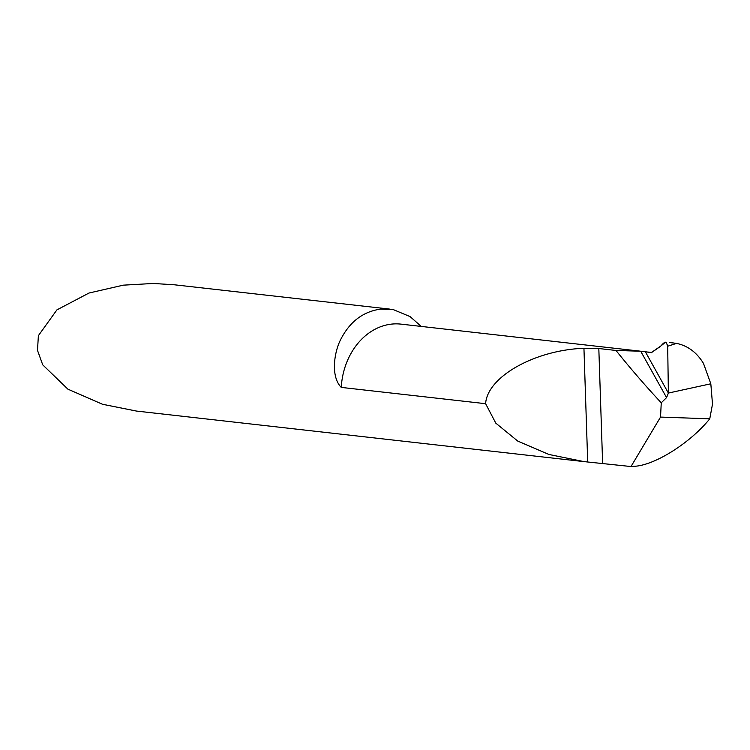 <?xml version="1.0" encoding="UTF-8"?>
<svg xmlns="http://www.w3.org/2000/svg" width="750" height="750" viewBox="0 0 750 750"><rect width="100%" height="100%" fill="white"/><g stroke="black" fill="none" stroke-linecap="round" stroke-linejoin="round"><path stroke-width="1.12" d="M640.706 351.216L645.356 351.759L668.381 393.066L666.562 397.613L661.256 402.797L660.534 417.084L709.763 418.809C690.413 442.819 655.041 465.178 634.659 466.275L631.003 466.537L584.053 461.616L548.916 454.462L517.725 441.066L495.788 423.131L485.616 403.697C487.266 376.828 534.741 350.072 583.941 348.281L598.819 348.525L615.994 350.466L640.706 351.216L666.562 397.613M421.256 326.428L410.062 316.584L393.45 309.666L380.55 309.113C362.381 311.7 348.75 322.519 339.666 341.597C333.712 354.984 331.134 377.278 341.269 387.403L485.616 403.697M669.412 342.497L676.538 343.397C687.722 345.694 696.703 352.359 703.481 363.412L710.822 383.784L712.5 404.156L709.763 418.809M710.822 383.784L668.381 393.066L710.822 383.784M389.991 309.131L174.619 284.812L153.403 283.463L123.309 285.159L89.006 293.025L56.916 309.881L38.381 335.672L37.5 350.363L42.722 364.828L67.866 389.137L102.525 404.278L136.472 411.066L584.053 461.616M631.003 466.537L660.534 417.084M615.994 350.466A1114.753 647.775 -96.2 0 0 661.256 402.797M666.244 342.281L667.688 346.219L676.538 343.397M651.947 352.734L645.356 351.759L668.381 393.066L667.688 346.219M648.534 352.097L651.384 352.434C656.138 349.584 660.844 346.163 665.484 342.188M651.384 352.566L658.462 347.625C661.341 347.438 665.222 337.209 667.688 346.219L668.381 393.066L645.356 351.759L651.384 352.566M341.269 387.403A64.875 52.35 -83.6 0 1 400.959 324.131L639.684 351.094M602.625 463.331L598.819 348.525M587.709 461.991L583.941 348.281M673.284 342.919L670.613 342.619"/></g></svg>
